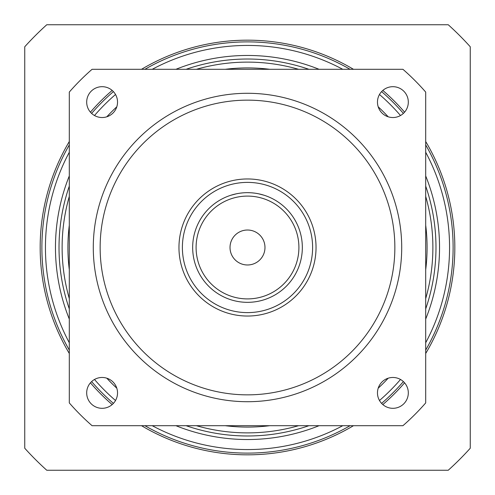 <?xml version="1.0" encoding="UTF-8"?>
<svg xmlns="http://www.w3.org/2000/svg" width="495" height="495" viewBox="0 0 495 495"><rect width="100%" height="100%" fill="white"/><g stroke="black" fill="none" stroke-linecap="round" stroke-linejoin="round"><path stroke-width="0.74" d="M46.759 24.75A299.859 299.859 0 0 0 24.75 46.759L24.75 448.241A299.859 299.859 0 0 0 46.759 470.25L448.241 470.25A299.859 299.859 0 0 0 470.25 448.241L470.25 46.759A299.859 299.859 0 0 0 448.241 24.75L46.759 24.75M69.3 141.527A207.331 207.331 0 0 0 69.3 353.473M90.424 382.827A207.331 207.331 0 0 0 112.173 404.576M141.527 425.7A207.331 207.331 0 0 0 353.473 425.7M382.827 404.576A207.331 207.331 0 0 0 404.576 382.827M425.7 353.473A207.331 207.331 0 0 0 425.7 141.527M404.576 112.173A207.331 207.331 0 0 0 382.827 90.424M353.473 69.3A207.331 207.331 0 0 0 141.527 69.3M112.173 90.424A207.331 207.331 0 0 0 90.424 112.173M41.883 247.5A205.617 205.617 0 0 0 69.3 350.076A205.617 205.617 0 0 1 69.3 144.924M91.618 381.589A205.617 205.617 0 0 0 113.411 403.382A205.617 205.617 0 0 1 91.618 381.589M144.924 425.7A205.617 205.617 0 0 0 350.076 425.7A205.617 205.617 0 0 1 144.924 425.7M381.589 403.382A205.617 205.617 0 0 0 403.382 381.589A205.617 205.617 0 0 1 381.589 403.382M453.117 247.5A205.617 205.617 0 0 1 425.7 350.076A205.617 205.617 0 0 0 425.7 144.924M403.382 113.411A205.617 205.617 0 0 0 381.589 91.618M350.076 69.3A205.617 205.617 0 0 0 144.924 69.3M113.411 91.618A205.617 205.617 0 0 0 91.618 113.411M59.016 247.5A188.484 188.484 0 0 0 69.3 308.899A188.484 188.484 0 0 1 69.3 186.101A188.484 188.484 0 0 0 59.016 247.5M186.101 425.7A188.484 188.484 0 0 0 308.899 425.7A188.484 188.484 0 0 1 186.101 425.7M425.7 308.899A188.484 188.484 0 0 0 425.7 186.101A188.484 188.484 0 0 1 425.7 308.899M308.899 69.3A188.484 188.484 0 0 0 186.101 69.3A188.484 188.484 0 0 1 308.899 69.3M86.687 392.894A15.419 15.419 0 0 1 102.106 377.468A15.419 15.419 0 0 1 117.532 392.894A15.419 15.419 0 0 1 102.106 408.313A15.419 15.419 0 0 1 86.687 392.894M92.076 69.3A236.455 236.455 0 0 0 69.3 92.076L69.3 402.924A236.455 236.455 0 0 0 92.076 425.7L402.924 425.7A236.455 236.455 0 0 0 425.7 402.924L425.7 92.076A236.455 236.455 0 0 0 402.924 69.3L92.076 69.3M408.313 392.894A15.419 15.419 0 0 1 392.894 408.313A15.419 15.419 0 0 1 377.468 392.894A15.419 15.419 0 0 1 392.894 377.468A15.419 15.419 0 0 1 408.313 392.894M408.313 102.106A15.419 15.419 0 0 1 392.894 117.532A15.419 15.419 0 0 1 377.468 102.106A15.419 15.419 0 0 1 392.894 86.687A15.419 15.419 0 0 1 408.313 102.106M117.532 102.106A15.419 15.419 0 0 1 102.106 117.532A15.419 15.419 0 0 1 86.687 102.106A15.419 15.419 0 0 1 102.106 86.687A15.419 15.419 0 0 1 117.532 102.106M93.289 247.5A154.211 154.211 0 0 0 247.5 401.711A154.211 154.211 0 0 0 401.711 247.5A154.211 154.211 0 0 0 247.5 93.289A154.211 154.211 0 0 0 93.289 247.5A154.211 154.211 0 0 0 247.5 401.711A154.211 154.211 0 0 0 401.711 247.5M178.961 247.5A68.539 68.539 0 0 0 247.5 316.039A68.539 68.539 0 0 0 316.039 247.5A68.539 68.539 0 0 0 247.5 178.961A68.539 68.539 0 0 0 178.961 247.5M182.389 247.5A65.111 65.111 0 0 0 247.5 312.611A65.111 65.111 0 0 0 312.611 247.5A65.111 65.111 0 0 0 247.5 182.389A65.111 65.111 0 0 0 182.389 247.5M192.666 247.5A54.834 54.834 0 0 0 247.5 302.334A54.834 54.834 0 0 0 302.334 247.5A54.834 54.834 0 0 0 247.5 192.666A54.834 54.834 0 0 0 192.666 247.5M196.094 247.5A51.406 51.406 0 0 0 247.5 298.906A51.406 51.406 0 0 0 298.906 247.5A51.406 51.406 0 0 0 247.5 196.094A51.406 51.406 0 0 0 196.094 247.5M242.717 192.877L240.316 193.143M238.237 193.458L236.294 193.823M236.282 193.83L230.955 195.228M247.655 192.666L249.895 192.722M252.283 192.877L254.684 193.143M256.763 193.458L258.706 193.823M258.718 193.83L264.045 195.228M249.913 192.722L247.593 192.666M264.98 247.5A17.48 17.48 0 0 1 247.5 264.98A17.48 17.48 0 0 1 230.02 247.5A17.48 17.48 0 0 1 247.5 230.02A17.48 17.48 0 0 1 264.98 247.5M69.3 342.757A202.059 202.059 0 0 1 69.3 152.243M94.496 115.521A202.059 202.059 0 0 1 115.521 94.496M152.243 69.3A202.059 202.059 0 0 1 342.757 69.3M379.479 94.496A202.059 202.059 0 0 1 400.505 115.521M425.7 152.243A202.059 202.059 0 0 1 425.7 342.757M425.7 319.065A192.035 192.035 0 0 0 425.7 175.935M388.185 116.795A192.035 192.035 0 0 0 378.205 106.815M319.065 69.3A192.035 192.035 0 0 0 175.935 69.3M116.795 106.815A192.035 192.035 0 0 0 106.815 116.795M69.3 175.935A192.035 192.035 0 0 0 69.3 319.065M106.815 378.205A192.035 192.035 0 0 0 116.795 388.185M175.935 425.7A192.035 192.035 0 0 0 319.065 425.7M378.205 388.185A192.035 192.035 0 0 0 388.185 378.205M400.505 379.479A202.059 202.059 0 0 1 379.479 400.505M342.757 425.7A202.059 202.059 0 0 1 152.243 425.7M115.521 400.505A202.059 202.059 0 0 1 94.496 379.479M69.3 298.603A185.384 185.384 0 0 1 69.3 196.397M196.397 69.3A185.384 185.384 0 0 1 298.603 69.3M425.7 196.397A185.384 185.384 0 0 1 425.7 298.603M425.7 269.75A179.586 179.586 0 0 0 425.7 225.25M269.75 69.3A179.586 179.586 0 0 0 225.25 69.3M69.3 225.25A179.586 179.586 0 0 0 69.3 269.75M225.25 425.7A179.586 179.586 0 0 0 269.75 425.7M298.603 425.7A185.384 185.384 0 0 1 196.397 425.7M394.855 247.5A147.355 147.355 0 0 0 247.5 100.145A147.355 147.355 0 0 0 100.145 247.5A147.355 147.355 0 0 0 247.5 394.855A147.355 147.355 0 0 0 394.855 247.5"/></g></svg>
